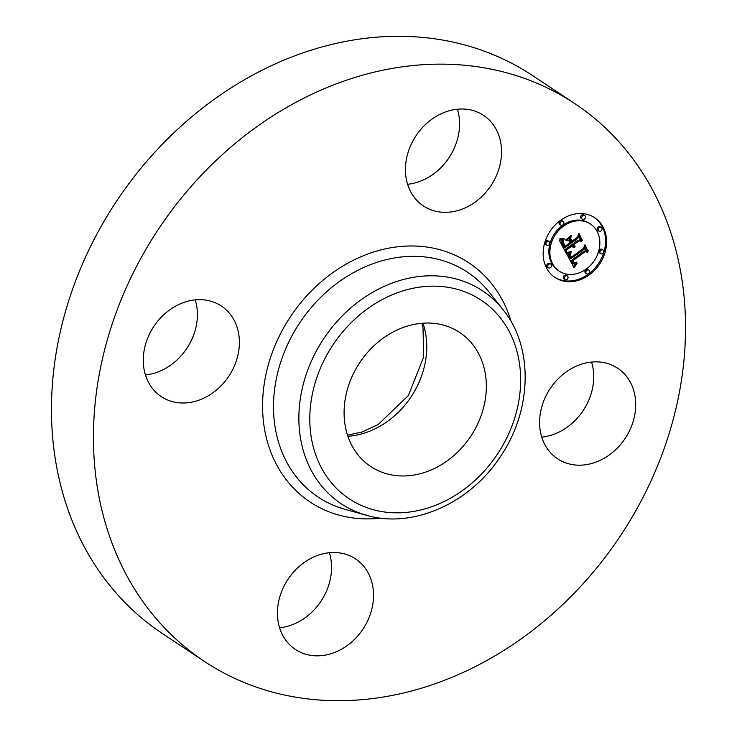 <?xml version="1.0" encoding="UTF-8"?>
<svg xmlns="http://www.w3.org/2000/svg" width="737" height="737" viewBox="0 0 737 737"><rect width="100%" height="100%" fill="white"/><g stroke="black" fill="none" stroke-linecap="round" stroke-linejoin="round"><path stroke-width="1.11" d="M554.602 382.687A54.354 45.003 -56.4 0 1 617.698 368.233A54.354 45.003 -56.4 0 1 620.701 444.356A54.354 45.003 -56.4 0 1 557.605 458.81A54.354 45.003 -56.4 0 1 554.602 382.687M591.562 362.06A54.354 45.003 -56.4 0 1 578.72 416.497A54.354 45.003 -56.4 0 1 541.759 437.124M204.407 661.421L162.426 633.562A334.801 277.241 -56.4 0 1 132.614 610.024A334.801 277.241 -56.4 0 1 129.694 182.583A334.801 277.241 -56.4 0 1 532.593 75.579L574.574 103.438A334.801 277.241 -56.4 0 1 604.386 126.976A334.801 277.241 -56.4 0 1 607.306 554.417A334.801 277.241 -56.4 0 1 204.407 661.421A334.801 277.241 -56.4 0 1 174.595 637.874A334.801 277.241 -56.4 0 1 171.675 210.432A334.801 277.241 -56.4 0 1 574.574 103.438M363.59 460.874A80.444 66.606 -56.4 0 1 362.89 358.173A80.444 66.606 -56.4 0 1 459.685 332.461A80.444 66.606 -56.4 0 1 466.853 338.117A80.444 66.606 -56.4 0 1 467.553 440.818A80.444 66.606 -56.4 0 1 370.748 466.53A80.444 66.606 -56.4 0 1 363.59 460.874M329.393 552.722A54.354 45.003 -56.4 0 1 279.59 627.786M195.241 299.876A54.354 45.003 -56.4 0 1 182.398 354.313A54.354 45.003 -56.4 0 1 145.438 374.94M457.41 109.214A54.354 45.003 -56.4 0 1 407.607 184.278M418.607 202.141A54.354 45.003 -56.4 0 1 418.137 132.752A54.354 45.003 -56.4 0 1 483.546 115.377A54.354 45.003 -56.4 0 1 488.382 119.201A54.354 45.003 -56.4 0 1 488.852 188.589A54.354 45.003 -56.4 0 1 423.453 205.964A54.354 45.003 -56.4 0 1 418.607 202.141M224.38 382.162A54.354 45.003 -56.4 0 1 161.283 396.617A54.354 45.003 -56.4 0 1 158.28 320.503A54.354 45.003 -56.4 0 1 221.376 306.039A54.354 45.003 -56.4 0 1 224.38 382.162M360.375 562.709A54.354 45.003 -56.4 0 1 360.844 632.097A54.354 45.003 -56.4 0 1 295.436 649.472A54.354 45.003 -56.4 0 1 290.599 645.649A54.354 45.003 -56.4 0 1 290.129 576.26A54.354 45.003 -56.4 0 1 355.529 558.886A54.354 45.003 -56.4 0 1 360.375 562.709M560.424 220.381A35.873 29.701 -56.4 0 1 594.704 217.719A35.873 29.701 -56.4 0 1 589.314 274.837A35.873 29.701 -56.4 0 1 555.035 277.499A35.873 29.701 -56.4 0 1 560.424 220.381M563.483 226.158A28.264 23.4 -56.4 0 1 590.494 224.057A28.264 23.4 -56.4 0 1 586.256 269.06A28.264 23.4 -56.4 0 1 559.245 271.161A28.264 23.4 -56.4 0 1 563.483 226.158M566.642 253.703L571.074 252.754L569.517 255.675L570.659 258.834L584.109 249.253L584.708 246.867L587.601 252.312L585.27 251.695L572.99 260.622L574.399 262.667L576.933 262.188L576.804 262.676L574.528 263.192L572.741 260.99L572.069 261.294L574.031 264.113L577.016 263.404L574.105 267.909L566.642 253.703M567.122 252.423L571.313 251.538L568.614 252.68L566.781 252.855L567.122 252.423M570.392 254.477L571.23 257.287L583.64 248.277L584.957 244.693L587.997 251.289L584.975 245.596L583.934 248.562L571.074 257.913L570.06 255.628L570.291 254.412M559.282 240.299L564.017 239.553L562.681 243.164L564.745 247.918L570.521 243.717L570.134 242.989L565.039 246.702L563.308 243.017L563.676 240.833L563.648 243.026L565.215 246.158L569.977 242.694L569.028 240.898L565.933 240.511L571.101 236.752L570.116 240.234L571.562 242.961L577.78 238.438L578.573 235.748L581.668 241.598L579.042 240.824L573.736 244.684L575.164 246.176L573.404 244.924L572.824 245.347L574.786 247.181L573.091 247.227L571.783 246.094L566.578 249.889L565.841 252.653L559.282 240.299M560.138 238.871L564.468 238.244L562.589 239.175L560.138 238.871M571.23 235.453L565.878 239.774L571.23 235.453M572.05 241.183L577.329 237.342L578.913 233.297L582.387 240.723L578.932 234.2L577.642 237.535L571.875 241.727L570.76 238.751L572.05 241.183L571.341 240.713M548.752 264.316A2.174 1.796 -56.4 0 1 550.502 267.614A2.174 1.796 -56.4 0 1 548.752 264.316M561.078 221.616A2.174 1.796 -56.4 0 1 562.828 224.914A2.174 1.796 -56.4 0 1 561.078 221.616M547.011 241.727A2.174 1.796 -56.4 0 1 548.761 245.025A2.174 1.796 -56.4 0 1 547.011 241.727M599.236 227.604A2.174 1.796 -56.4 0 1 600.987 230.902A2.174 1.796 -56.4 0 1 599.236 227.604M582.709 215.766A2.174 1.796 -56.4 0 1 584.459 219.064A2.174 1.796 -56.4 0 1 582.709 215.766M588.66 273.602A2.174 1.796 -56.4 0 1 586.91 270.304A2.174 1.796 -56.4 0 1 588.66 273.602M567.029 279.452A2.174 1.796 -56.4 0 1 565.279 276.154A2.174 1.796 -56.4 0 1 567.029 279.452M602.728 253.491A2.174 1.796 -56.4 0 1 600.977 250.193A2.174 1.796 -56.4 0 1 602.728 253.491M571.783 246.094L570.77 245.421L565.565 249.207L565.039 251.151M573.69 246.527L572.152 246.573M573.404 244.924L572.382 244.251L571.801 244.666L573.764 246.582M574.215 245.31L573.736 245.43M578.333 236.549L580.655 240.925L578.02 240.151L572.713 244.002L574.372 245.412M569.581 237.858L569.093 239.562L571.562 242.961M569.028 240.898L566.569 240.041M562.349 240.004L561.834 243.311L563.731 247.245L564.745 247.918M566.578 249.889L565.565 249.207M573.091 247.227L572.225 246.646M573.395 247.31L572.382 246.637M573.727 247.346L572.704 246.674M574.059 247.337L573.045 246.665M574.418 247.282L573.404 246.609M574.786 247.181L574.206 246.794M573.579 246.444L572.566 245.771M573.404 246.296L572.391 245.624M573.248 246.121L572.234 245.449M573.11 245.928L572.096 245.255M572.981 245.716L571.967 245.043M572.898 245.532L571.884 244.859M572.824 245.347L571.801 244.666M574.519 246.02L573.93 245.624M574.722 246.094L573.764 245.458M574.934 246.149L573.92 245.476M575.164 246.176L574.151 245.504M574.215 245.292L573.202 244.62M574.077 245.163L573.064 244.491M573.948 245.016L572.935 244.343M573.837 244.859L572.824 244.177M573.736 244.684L572.713 244.002M579.042 240.824L578.02 240.151M581.668 241.598L580.655 240.925M570.116 240.234L569.093 239.562M565.215 246.158L564.422 245.633M565.039 245.882L564.275 245.375M564.874 245.614L564.146 245.135M564.726 245.375L564.017 244.905M564.597 245.145L563.906 244.693M564.478 244.933L563.814 244.491M564.33 244.647L563.694 244.223M564.201 244.38L563.593 243.975M564.081 244.122L563.51 243.744M563.971 243.883L563.437 243.532M563.869 243.652L563.381 243.321M564.524 247.466L563.51 246.794M563.925 246.305L562.911 245.633M563.556 245.633L562.534 244.96M563.372 245.274L562.359 244.601M563.206 244.933L562.193 244.26M563.068 244.601L562.055 243.929M562.948 244.288L561.935 243.615M562.847 243.984L561.834 243.311M562.773 243.698L561.76 243.026M562.718 243.422L561.705 242.749M562.681 243.164L561.668 242.491M562.663 242.924L561.649 242.243M562.672 242.685L561.658 242.012M562.699 242.455L561.686 241.782M562.755 242.206L561.741 241.524M562.828 241.929L561.815 241.257M562.93 241.644L561.916 240.971M563.05 241.34L562.036 240.667M563.197 241.017L562.184 240.345M563.372 240.677L562.359 240.004M563.565 240.326L562.884 239.875M575.017 264.261L573.432 266.665M572.741 260.99L571.728 260.308L571.147 260.88L573.837 264.003M574.114 262.436L573.165 261.801L574.252 262.565L573.662 262.547M573.239 261.884L574.399 262.667M584.496 247.715L586.578 251.639L584.257 251.022L571.976 259.949L572.382 260.751M569.24 253.307L568.614 256.126L570.659 258.834M574.409 267.402L573.497 266.794M574.722 266.905L573.699 266.232M575.026 266.425L574.003 265.753M575.321 265.965L574.307 265.283M575.625 265.513L574.611 264.841M575.919 265.09L574.906 264.417M576.214 264.675L575.459 264.178M576.509 264.279L576.021 263.966M573.653 263.864L572.64 263.192M573.469 263.708L572.456 263.035M573.285 263.524L572.271 262.842M573.11 263.302L572.096 262.63M572.935 263.063L571.921 262.39M572.769 262.796L571.755 262.123M572.603 262.501L571.59 261.828M572.492 262.28L571.479 261.607M572.382 262.05L571.368 261.377M572.271 261.81L571.258 261.128M572.17 261.552L571.147 260.88M572.069 261.294L571.055 260.622M574.528 263.192L573.819 262.722M574.888 263.266L573.874 262.593M575.081 263.266L574.068 262.593M575.293 263.247L574.455 262.694M575.514 263.21L575.017 262.879M573.966 262.289L573.11 261.718M573.828 262.114L573.054 261.598M573.69 261.921L572.971 261.451M573.561 261.709L572.879 261.257M573.432 261.478L572.769 261.036M572.99 260.622L571.976 259.949M585.27 251.695L584.257 251.022M587.601 252.312L586.578 251.639M570.53 258.641L569.517 257.959M570.401 258.429L569.388 257.757M570.281 258.226L569.259 257.554M570.162 258.014L569.139 257.342M570.042 257.803L569.028 257.13M569.913 257.545L568.9 256.872M569.802 257.287L568.789 256.614M569.71 257.047L568.688 256.365M569.627 256.798L568.614 256.126M569.572 256.568L568.559 255.886M569.535 256.329L568.522 255.656M569.508 256.108L568.494 255.435M569.508 255.886L568.494 255.214M569.517 255.675L568.503 255.002M569.554 255.463L568.54 254.79M569.609 255.251L568.586 254.578M569.673 255.039L568.66 254.366M569.765 254.818L568.752 254.136M569.876 254.587L568.863 253.906M570.014 254.348L569.001 253.675M570.162 254.108L569.148 253.427M570.337 253.85L569.443 253.261M570.53 253.592L569.858 253.15M570.751 253.335L570.281 253.021M567.416 252.846L566.799 252.432M567.785 252.809L567.195 252.423M568.181 252.754L567.628 252.386M568.614 252.68L568.08 252.321M569.075 252.579L568.568 252.238M569.572 252.459L569.084 252.137M570.097 252.321L569.627 252.008M560.009 239.267L559.53 238.954M560.553 239.304L559.89 238.862M561.078 239.313L560.433 238.88M561.594 239.285L560.977 238.88M562.101 239.239L561.52 238.862M562.589 239.175L562.055 238.816M563.068 239.074L562.58 238.751M588.181 250.773L587.472 250.304M571.23 257.287L570.475 256.789M571.12 257.121L570.41 256.651M571.018 256.964L570.355 256.522M570.926 256.798L570.291 256.375M570.807 256.55L570.208 256.154M570.696 256.301L570.134 255.923M570.604 256.052L570.079 255.693M570.53 255.794L570.042 255.472M582.562 240.188L581.852 239.709M554.537 277.158A35.873 29.701 123.6 0 0 588.301 274.164A35.873 29.701 123.6 0 0 594.188 217.387M590.494 224.057L589.48 223.385A28.264 23.4 123.6 0 0 562.469 225.476A28.264 23.4 123.6 0 0 558.231 270.488L559.245 271.161M550.834 264.15L549.811 263.478A2.174 1.796 123.6 0 0 547.416 267.098L548.429 267.78M563.16 221.45L562.138 220.778A2.174 1.796 123.6 0 0 559.733 224.407L560.756 225.08M549.093 241.561L548.079 240.888A2.174 1.796 123.6 0 0 545.675 244.509L546.688 245.191M601.309 227.438L600.296 226.766A2.174 1.796 123.6 0 0 597.891 230.395L598.905 231.068M584.782 215.6L583.768 214.928A2.174 1.796 123.6 0 0 581.364 218.557L582.387 219.23M588.983 270.138L587.969 269.466A2.174 1.796 123.6 0 0 585.565 273.086L586.588 273.768M567.361 275.988L566.338 275.316A2.174 1.796 123.6 0 0 563.934 278.936L564.957 279.618M603.05 250.027L602.037 249.355A2.174 1.796 123.6 0 0 599.632 252.984L600.646 253.657M366.621 515.32L345.063 509.331A134.972 111.766 -56.4 0 1 306.214 487.636A134.972 111.766 -56.4 0 1 310.774 308.084A134.972 111.766 -56.4 0 1 479.483 281.672A134.972 111.766 -56.4 0 1 489.147 292.156L503.039 309.687C533.91 347.293 532.096 411.08 499.935 457.29C469.515 503.574 412.508 528.88 366.621 515.32A127.796 105.824 -56.4 0 1 329.835 494.776A127.796 105.824 -56.4 0 1 334.156 324.777A127.796 105.824 -56.4 0 1 493.891 299.766A127.796 105.824 -56.4 0 1 503.039 309.687M380.9 518.139A143.54 118.86 -56.4 0 1 297.361 491.938A143.54 118.86 -56.4 0 1 302.207 301A143.54 118.86 -56.4 0 1 481.62 272.911A143.54 118.86 -56.4 0 1 511.183 321.747M491.754 308.527A119.228 98.73 -56.4 0 1 487.719 467.129A119.228 98.73 -56.4 0 1 338.688 490.464A119.228 98.73 -56.4 0 1 342.723 331.862A119.228 98.73 -56.4 0 1 491.754 308.527M422.946 323.175A80.444 66.606 -56.4 0 1 347.91 436.286M347.551 435.208L361.839 432.075L378.072 424.623L408.381 395.539L423.72 356.865L423.01 327.827L421.822 323.267"/></g></svg>

